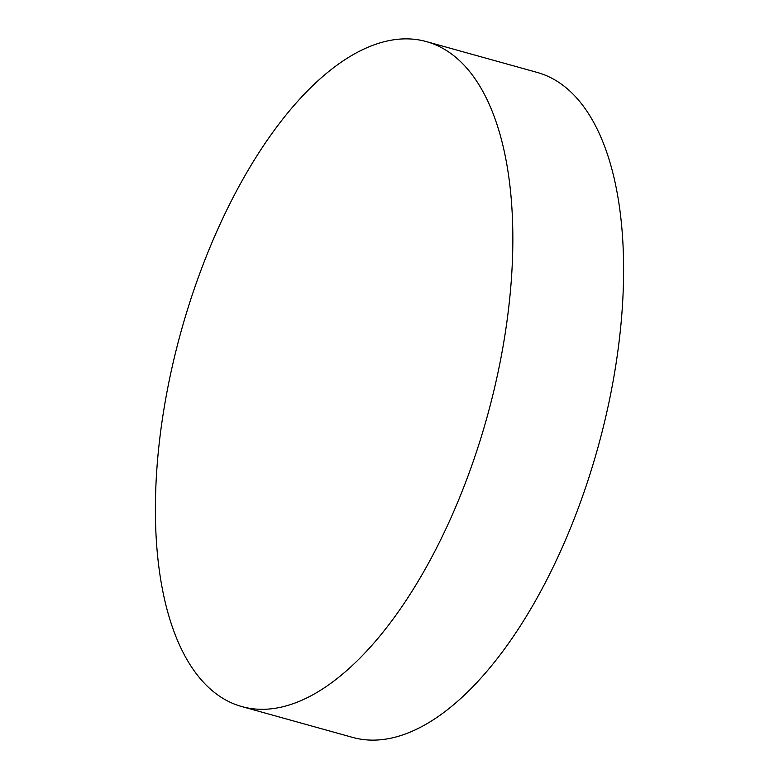 <?xml version="1.0" encoding="UTF-8"?>
<svg xmlns="http://www.w3.org/2000/svg" width="779" height="779" viewBox="0 0 779 779"><rect width="100%" height="100%" fill="white"/><g stroke="black" fill="none" stroke-linecap="round" stroke-linejoin="round"><path stroke-width="1.17" d="M155.995 483.613A345.058 158.76 105.5 0 1 426.61 41.667A345.058 158.76 105.5 0 1 512.241 264.568A345.058 158.76 105.5 0 1 241.617 706.514A345.058 158.76 105.5 0 1 155.995 483.613M426.61 41.667L537.383 72.486A345.058 158.76 105.5 0 1 623.005 295.387A345.058 158.76 105.5 0 1 352.39 737.333L241.617 706.514"/></g></svg>
